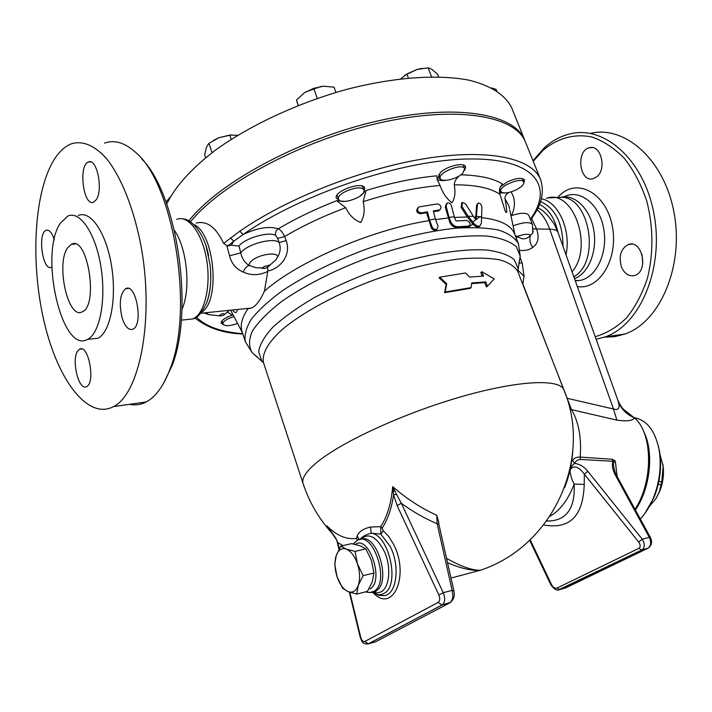 <?xml version="1.0" encoding="UTF-8"?>
<svg xmlns="http://www.w3.org/2000/svg" width="712" height="712" viewBox="0 0 712 712"><rect width="100%" height="100%" fill="white"/><g stroke="black" fill="none" stroke-linecap="round" stroke-linejoin="round"><path stroke-width="1.07" d="M446.7 283.696L439.651 277.164L465.55 272.963L469.493 277.093L483.528 276.069L481.873 271.726L494.208 278.908L487.409 286.233L485.744 281.872L471.7 282.949L471.086 287.612L445.169 291.991L446.7 283.696L446.13 284.408L439.135 277.867L439.651 277.164M471.086 287.612L470.258 288.351L444.644 292.677L445.169 291.991M444.644 292.677L446.13 284.408M487.409 286.233L486.385 286.972L484.73 282.62L485.744 281.872M484.73 282.62L471.62 283.607M482.247 276.114L480.858 272.482L481.873 271.726M438.04 226.087L435.388 219.02L429.523 219.955L432.175 227.039C433.394 229.202 435.041 229.905 437.115 229.148L438.04 226.087M435.388 219.02L433.297 210.948L439.891 209.871C441.841 206.97 440.995 204.985 437.364 203.899L418.763 206.987C416.582 210.129 417.463 212.105 421.415 212.915L427.44 211.856L429.523 219.955M436.999 229.246L436.251 229.958C434.178 230.715 432.531 230.02 431.312 227.858L426.577 212.692L420.543 213.76C416.591 212.959 415.71 210.983 417.899 207.842L417.944 207.797M439.767 209.995L438.129 211.001L433.475 211.624M427.44 211.856L426.577 212.692M455.6 220.275L454.3 216.857L449.023 217.311L450.598 221.459C452.262 224.912 454.754 226.674 458.065 226.745L469.413 225.998C470.828 223.595 469.867 221.744 466.529 220.435L456.526 220.942L455.6 220.275M454.3 216.857L451.399 205.75C450.456 203.365 449.023 202.484 447.109 203.089L446.121 206.177L449.023 217.311M469.119 226.256L467.846 226.941L457.202 227.537C453.891 227.466 451.408 225.704 449.744 222.26L445.258 206.996L446.424 203.748M476.497 219.198L475.5 219.162L473.347 216.332L465.621 203.917L462.284 202.359L462.052 206.649L468.22 216.279L473.391 222.883C475.714 225.562 477.894 226.576 479.941 225.935L481.392 223.167L481.891 207.566C481.481 204.54 480.271 203.027 478.25 203.045L477.458 204.477L476.088 219.572M475.625 219.296L476.568 205.305L477.743 203.516M480.03 225.9L479.06 226.727C477.022 227.368 474.842 226.354 472.519 223.675L467.268 216.955L461.18 207.468L461.679 202.929M473.347 216.332L468.22 216.279M481.259 216.795L476.488 216.457M475.607 217.151L473.916 217.071M448.133 218.005L435.584 219.554M467.268 216.955L454.532 217.454M514.74 234.284L514.518 233.732C510.913 225.036 499.833 219.652 481.276 217.578M508.955 192.463C506.063 194.109 504.755 196.227 505.022 198.808L508.929 205.901L509.525 208.767M505.022 198.808C505.689 203.748 508.421 217.009 505.173 211.001L500.02 194.376C498.801 190.264 499.637 186.811 502.538 184.025C493.327 178.365 479.434 175.303 460.851 174.832M459.311 175.864C456.116 178.579 454.425 181.569 454.247 184.826C475.385 184.755 490.639 187.941 500.02 194.376M454.247 184.826C455.653 192.302 454.897 198.31 451.978 202.858C446.691 198.764 442.713 192.979 440.052 185.494L437.31 179.833L436.848 175.82C415.025 177.893 391.431 182.788 366.066 190.513L360.165 196.04M366.066 190.513L363.147 201.665C390.924 192.801 416.565 187.416 440.052 185.494M363.147 201.665C365.051 209.462 364.25 216.412 360.744 222.518C354.149 219.928 349.129 214.997 345.694 207.717L336.669 200.713C315.149 209.097 295.694 218.468 278.294 228.828C269.163 225.918 257.433 227.813 243.103 234.515L239.837 231.195L223.613 243.37C216.03 227.199 206.88 220.444 196.165 223.105M267.614 267.196L267.881 270.818C277.671 269.839 291.956 256.881 286.206 240.656L284.613 236.544C302.769 225.775 323.132 216.172 345.694 207.717M267.881 270.818L264.41 291.19C260.37 300.268 256.106 305.884 251.603 308.02L247.936 308.812C241.84 317.81 239.908 325.5 242.169 331.881L245.204 341.235M428.615 220.667C370.525 230.118 297.358 261.874 264.41 291.19M163.413 383.59L171.939 365.915C194.429 310.672 177.235 193.424 141.644 158.874M104.459 143.139C114.196 139.614 124.351 142.489 134.897 151.772C173.497 182.192 194.367 309.64 170.097 368.852C163.751 385.824 155.794 396.86 146.236 401.951C140.825 404.763 135.262 405.555 129.54 404.318M52.83 161.802C58.153 152.599 64.329 146.601 71.378 143.797C82.645 140.406 94.304 145.257 106.337 158.349C121.903 177.697 135.227 212.034 142.026 251.745C153.739 323.052 139.036 393.941 113.582 406.588C87.941 420.231 58.161 380.68 44.482 323.212C30.634 265.825 33.437 195.8 52.83 161.802M78 350.589L79.593 349.192C88.413 343.62 95.791 382.798 86.606 386.572C78.694 391.698 70.88 358.777 78 350.589M122.135 317.935C118.833 303.526 120.008 293.771 125.677 288.672C136.063 282.45 143.699 324.868 132.93 329.167C128.694 330.573 125.098 326.826 122.135 317.935M96.218 199.734L93.646 202.119C83.509 207.29 78.026 165.228 88.421 161.998C96.761 157.494 103.498 189.935 96.218 199.734M51.869 267.071L51.504 267.258C42.845 271.984 37.202 233.269 46.12 230.314C49.27 229.433 52.012 232.637 54.334 239.944M174.404 230.323C187.176 248.408 191.056 289.713 181.934 309.337M78.222 215.514C90.531 209.844 106.293 232.753 111.544 265.879C116.964 298.933 110.253 332.468 97.918 338.236L90.549 339.037M60.404 223.105L67.827 216.056C79.993 210.369 95.639 233.403 100.917 266.697C106.346 299.912 99.778 333.599 87.585 339.366C61.864 354.665 38.849 253.837 60.404 223.105M67.631 247.838L71.449 244.269C87.567 234.907 98.941 305.679 82.263 311.803C68.227 320.231 55.563 264.17 67.631 247.838M533.244 161.33L543.007 150.365C557.354 138.19 574.566 133.304 592.144 137.069C603.785 141.163 614.625 148.39 624.673 158.749C633.92 170.729 641.281 184.826 646.772 201.024C653.358 227.066 653.607 252.715 647.511 277.974C642.384 293.522 635.398 306.819 626.569 317.846C616.939 327.217 606.482 333.501 595.196 336.696M621.603 267.329C618.399 256.311 620.677 248.702 628.42 244.483C642.331 239.223 648.961 271.503 634.757 275.437C629.168 276.772 624.78 274.067 621.603 267.329M596.807 176.754L593.238 178.659C579.47 182.948 575.519 150.365 589.491 147.713C600.812 144.127 607.114 168.993 596.807 176.754M561.537 197.108C575.616 194.438 590.613 209.648 593.897 230.822C597.35 251.941 588.237 273.728 574.486 278.597M596.131 339.304L605.494 336.785C639.999 324.734 663.887 269.216 654.221 215.246C644.938 161.152 605.191 125.143 570.33 133.803C560.718 136.045 551.951 140.798 544.03 148.069L533.003 160.734M590.195 133.402C625.252 124.84 665.053 160.396 674.237 213.814C683.823 267.116 659.73 322.011 625.056 334.008L614.821 336.651L604.452 337.159M641.975 254.22L642.803 263.663M525.207 141.403L524.664 140.015C514.438 113.644 455.787 103.053 377.636 120.987C299.574 138.742 218.709 182.646 188.822 220.88M472.697 222.002L475.625 219.892M476.168 219.501L479.941 216.679M525.776 142.783L525.447 141.964C515.283 115.816 457.255 105.269 379.594 122.891C302.03 140.353 221.112 183.749 190.433 221.859M468.06 227.457L473.845 223.435M547.857 197.936L562.373 197.26C589.394 198.47 599.878 258.741 575.901 275.473L573.89 276.932M546.478 198.265C573.089 188.422 593.933 247.011 572.056 271.779M356.739 594.12L347.981 591.565C352.6 593.238 356.045 591.165 358.296 585.344C360.245 579.096 359.969 571.941 357.46 563.886L363.156 575.661L358.296 585.344L356.739 594.12L367.445 591.361L372.287 581.802L373.933 572.982L371.495 560.495L365.843 548.854L360.254 545.846L351.559 543.63L340.861 546.095L346.281 549.103L355.065 551.391L357.46 563.886C354.674 556.036 350.945 551.106 346.281 549.103C341.662 547.67 338.298 549.878 336.18 555.716L340.861 546.095M337.052 576.729L334.782 564.482L336.18 555.716C334.346 561.893 334.64 568.897 337.052 576.729C339.713 584.41 343.362 589.358 347.981 591.565L342.57 588.228L337.052 576.729M365.843 548.854L355.065 551.391M373.933 572.982L363.156 575.661M658.885 481.365L661.76 481.971L663.157 466.378L660.015 454.594M644.769 513.646L654.097 497.252C660.175 481.819 661.973 466.476 659.499 451.23L658.324 445.935M634.143 417.659C646.763 419.947 655.067 430.546 659.045 449.468C661.653 465.55 659.757 481.739 653.349 498.035C649.869 506.41 645.544 513.405 640.346 519.048M635.398 509.97C650.465 488.405 654.203 451.328 643.612 431.41M662.81 464.135L663.157 466.378C664.1 474.851 662.934 483.226 659.641 491.494L655.797 498.836L659.339 491.805L661.76 481.971M649.237 506.597L655.797 498.836M661.119 484.81L658.262 484.222M363.912 190.344C366.19 196.645 340.38 205.741 338.583 199.262C335.503 193.121 362.052 183.518 363.841 190.122L363.912 190.344M237.594 323.471C229.834 326.149 224.965 326.345 222.99 324.085C222.66 322.438 224.511 320.596 228.561 318.549L233.954 316.529M515.799 190.042C507.985 193.37 503.001 193.833 500.83 191.448C498.044 186.446 522.127 176.54 523.738 182.041C524.183 184.435 521.531 187.096 515.799 190.042M335.939 92.426L334.008 87.122L323.337 86.214L313.672 88.35L304.487 92.711L296.441 100.063L298.203 105.483M305.59 91.99L321.13 86.428M237.63 135.342L229.771 135.075L218.869 137.736L231.275 134.888M213.288 140.513L218.869 137.736L208.972 143.406L207.646 144.99L206.311 147.669L204.664 154.842L205.617 157.726M170.168 197.162L165.985 202.012M496.745 90.887L496.139 89.401L491.707 87.968M298.346 105.421L296.441 100.063M317.285 98.407L313.672 88.35M231.213 139.347L229.771 135.075M212.042 152.671L208.972 143.406M462.72 173.274C457.095 179.113 441.493 182.761 440.301 178.481C437.248 172.749 462.88 162.567 464.696 168.797L462.72 173.274M438.654 76.869L437.711 74.449L432.371 69.714L429.425 68.183L428.099 67.854L416.921 69.465L422.136 68.343M404.656 75.383L416.921 69.465L406.855 74.03L400.838 78.792M408.377 78L406.855 74.03M431.561 76.807L428.099 67.854M512.053 108.696L511.706 107.832C505.564 95.328 491.316 85.689 469.324 80.26C438.298 74.075 393.718 77.092 345.801 89.632C297.767 103.062 250.526 125.072 216.083 149.662C191.528 168.246 174.778 187.025 166.75 204.113M501.533 192.267L499.548 191.528M500.305 186.802L507.718 181.685C516.556 177.92 522.19 177.386 524.619 180.083L523.818 183.144M441.351 179.611L438.165 177.653L440.265 172.731C446.469 166.101 464.331 161.918 465.595 166.759L464.749 170.239M339.838 200.615L336.349 198.256C333.287 191.27 362.835 180.723 364.793 188.101L363.85 191.768M223.47 324.761L221.218 323.23C220.845 321.379 222.927 319.296 227.484 316.991L233.082 314.864M227.35 312.007L231.685 314.748L232.877 314.464M505.191 192.979L499.699 192.89M345.151 201.416L336.669 200.713M510.993 215.789L511.572 215.558C521.068 212.559 526.818 212.479 528.829 215.318L528.856 215.389M446.095 180.332C441.298 180.99 438.236 180.43 436.91 178.641M635.042 509.32C653.643 481.036 652.762 432.558 634.241 417.739L624.931 410.486C622.368 408.563 620.01 405.155 617.865 400.269L618.408 402.129C620.09 408.19 618.443 410.477 613.477 409L616.868 420.133C627.379 421.54 633.173 420.739 634.241 417.739C626.791 414.544 621.514 409.338 618.408 402.129M617.126 476.515L615.337 461.234L612.418 459.284L580.182 457.077C581.633 437.853 578.74 422.047 571.514 409.64L569.867 409.195M549.967 516.253C560.015 510.611 568.078 499.904 574.157 484.133C575.323 508.057 566.788 520.356 548.569 521.024L546.683 520.962M558.484 589.892L642.108 549.824C644.912 547.43 644.956 543.897 642.251 539.215L587.854 471.344C584.045 466.609 579.648 463.966 574.682 463.441C575.705 460.949 577.637 459.614 580.476 459.436L580.182 457.077C576.426 457.051 573.917 458.163 572.679 460.433L574.682 463.432C573.062 464.162 571.549 466.235 570.134 469.671C570.081 474.147 571.416 478.971 574.157 484.133L584.223 484.409L584.338 474.13L638.673 542.028C640.595 544.894 640.649 547.003 638.86 548.365L556.909 588.13C554.959 588.628 553.188 587.516 551.613 584.783L530.164 539.767M572.688 452.325C571.656 464.892 568.933 476.755 564.5 487.925M612.418 459.284L612.756 461.278L615.337 461.234C613.735 461.67 613.192 463.468 613.717 466.654L613.717 466.654C614.652 471.371 615.666 474.441 616.761 475.847M613.815 467.481L613.717 466.654M580.476 459.436L612.756 461.278C611.759 465.639 612.747 470.472 615.72 475.776L616.779 475.883L650.332 537.329C652.504 541.832 651.765 545.445 648.107 548.169L648.454 547.991M396.495 494.297L392.677 486.634L393.567 494.893L397.1 505.556L401.328 503.304L396.495 494.297L393.567 494.893C391.573 508.466 387.764 519.555 382.157 528.144L380.733 526.649L380.875 534.125L390.221 546.513C400.197 565.675 396.878 593.701 384.711 595.624L379.202 595.374M339.339 548.703L338.556 545.454L338.111 545.623L339.001 549.326M338.556 545.454L335.824 538.245L329.469 529.078M342.979 545.606L337.782 542.588L335.824 538.245M359.916 539.527C361.972 536.723 365.754 534.623 371.255 533.226L370.471 527.067L380.733 526.649C387.266 516.538 391.253 503.206 392.677 486.634C406.285 498.542 420.979 508.092 436.785 515.292L437.177 523.774L452.12 590.346C453.491 596.024 452.779 600.154 449.984 602.735L375.66 641.779L368.433 643.844L442.437 604.808C445.089 602.263 445.365 598.231 443.256 592.731L401.328 503.304C412.773 511.625 424.717 518.452 437.177 523.774L438.957 524.602L453.927 591.085L452.12 590.346L443.256 592.731L438.877 595.036C440.176 598.472 439.963 600.919 438.254 602.37L441.974 605.004L450.74 602.299M330.35 530.235L326.986 525.946C336.642 535.638 346.495 539.794 356.525 538.414L357.291 540.444M436.785 515.292L438.592 521.7M529.63 540.274L550.803 584.721L551.613 584.783M615.72 475.776L649.299 537.32L642.251 539.215L638.673 542.028M587.854 471.344L584.338 474.13C578.5 466.44 573.765 464.954 570.134 469.671M373.604 593.149C393.068 613.628 409.818 575.091 393.576 544.377L388.797 536.563L383.305 530.805L380.875 534.125L371.255 533.226C389.491 535.095 400.269 585.967 383.901 593.443C380.555 595.285 376.933 595.081 373.035 592.811L372.073 592.197M383.305 530.805L382.157 528.144M357.655 540.257L356.525 538.414L357.139 535.896L359.213 539.669M447.528 562.685C460.753 568.425 471.816 570.962 480.698 570.285L480.324 570.268C471.869 570.321 460.611 566.334 446.549 558.315M459.605 575.812L460.37 575.607M370.471 527.067C363.432 528.66 358.982 531.606 357.139 535.896M616.868 420.133L571.514 409.64L522.866 283.999L524.005 276.256L517.98 270.284M247.936 308.812L246.094 308.59M232.53 309.987C235.191 313.565 236.785 313.396 237.31 309.489M533.235 231.053L532.736 233.118L530.493 235.369C526.417 239.606 522.101 239.935 517.535 236.375L516.369 238.44M520.116 250.366C525.118 250.918 529.327 249.921 532.745 247.358C529.915 243.237 529.167 239.241 530.493 235.369C528.607 233.661 524.29 233.999 517.535 236.375L515.363 235.868M557.994 232.343L557.941 232.192C557.069 230.207 554.328 229.22 549.7 229.22L613.477 409L566.877 398.213M564.055 390.185L563.913 389.82C559.712 378.642 518.959 380.244 462.382 396.397C405.893 412.471 344.368 440.488 318.442 461.154C306.302 470.899 301.212 478.446 303.161 483.795M617.678 399.752L557.941 232.192L554.319 224.227C548.071 215.086 542.606 209.64 537.907 207.895M227.662 246.005L233.839 241.19L231.293 245.213L227.662 246.005L223.613 243.37M530.369 219.216C554.354 186.259 534.988 158.153 469.324 158.972C404.087 159.488 301.799 193.433 243.103 234.515L233.839 241.19L230.43 238.013M231.293 245.213L238.983 246.058C244.83 238.182 268.282 231.347 275.66 235.325C275.01 232.557 275.891 230.385 278.294 228.828C280.733 229.976 282.833 232.548 284.613 236.544L277.635 238.431L279.175 242.525L286.206 240.656M269.029 264.989L267.552 265.852M262.71 267.863L256.142 267.765L249.164 265.46C246.779 266.226 244.786 268.415 243.166 272.037C251.247 275.722 259.48 275.5 267.854 271.379M271.495 263.734L275.74 260.022L277.635 256.952C280.377 252.475 280.893 247.66 279.175 242.525C273.657 236.998 246.601 244.252 240.79 252.876L229.54 255.795C231.48 263.538 236.019 268.949 243.166 272.037M277.635 256.952C278.116 251.879 261.082 253.81 252.983 259.827C250.054 261.945 248.782 263.823 249.164 265.46C244.795 262.79 242 258.589 240.79 252.876L238.983 246.058M226.932 245.996L229.54 255.795M275.66 235.325L277.635 238.431M532.745 247.358C538.067 243.646 539.393 237.657 536.706 229.389L531.624 218.379M432.175 227.039L431.312 227.858M438.993 210.174L438.129 211.001M421.415 212.915L420.543 213.76M446.121 206.177L445.258 206.996M450.598 221.459L449.744 222.26M468.71 226.158L467.846 226.941M458.065 226.745L457.202 227.537M477.458 204.477L476.568 205.305M462.052 206.649L461.18 207.468M473.391 222.883L472.519 223.675M564.029 196.841C579.702 188.493 599.584 203.988 603.74 229.059C608.199 254.033 595.285 279.335 578.366 280.617L575.225 280.679M577.307 286.518C599.103 290.558 618.541 259.123 612.445 226.834C606.873 194.394 578.901 177.911 560.833 194.296L558.261 196.761M541.031 180.732L540.461 179.264C531.944 158.393 489.233 148.461 426.203 158.411C363.289 168.317 287.212 198.167 239.837 231.195M242.748 333.67C221.023 332.006 205.608 326.488 196.494 317.098M511.572 215.558C515.541 206.551 515.363 198.666 511.047 191.902M393.264 491.227L394.911 490.844M397.1 505.556L438.877 595.036M438.254 602.37L364.749 641.494L368.433 643.844L367.356 644.102M364.749 641.494C363.058 641.921 361.714 640.533 360.717 637.329L360.245 637.391C362.088 640.756 361.251 644.235 368.229 643.888L441.974 605.004L449.984 602.735C453.669 599.833 454.986 595.944 453.918 591.085M360.717 637.329L349.85 592.277M550.821 584.748C554.167 589.42 557.104 591.04 559.632 589.616L565.595 587.925L647.84 548.311L641.726 549.993L648.107 548.169C651.017 545.757 651.418 542.144 649.299 537.32L650.341 537.337M638.86 548.365L641.717 549.993L559.623 589.616L556.909 588.13M543.674 524.931C569.707 529.683 583.217 516.173 584.223 484.409M369.564 592.544L373.942 591.334C390.63 582.461 372.892 529.488 357.166 540.515L353.072 543.932M355.27 544.404C369.11 534.401 384.765 581.49 369.902 588.966M372.483 591.975L376.061 590.782C392.072 582.443 376.408 531.57 360.459 539.465M372.59 592.01L377.084 593.007L381.232 591.832C389.366 587.373 391.315 568.114 385.023 552.85C376.915 536.563 368.674 532.104 360.299 539.482M303.027 483.377L263.627 363.031C261.464 354.345 267.374 343.424 281.338 330.288C301.79 312.737 336.812 293.682 376.096 279.22C406.383 268.744 434.373 261.963 460.059 258.865C475.767 257.655 488.966 257.966 499.655 259.818C508.679 262.479 514.714 266.359 517.766 271.441L517.953 271.931M517.838 271.61L518.007 268.397L514.233 259.604C508.457 254.843 499.281 251.656 486.697 250.037C458.973 248.23 416.262 255.92 373.168 271.103C351.879 279.193 332.13 288.111 313.912 297.83C297.162 307.735 283.536 317.472 273.016 327.039C264.588 336.233 259.791 344.457 258.625 351.719L261.696 360.77L263.493 362.657M519.253 262.977L522.207 262.977L520.214 257.904M524.005 276.256L522.207 262.977M257.664 357.362L252.217 352.76C248.613 346.788 248.684 339.517 252.448 330.955C258.456 321.78 268.184 311.963 281.614 301.514C304.166 285.708 334.649 270.204 368.291 257.646C390.977 249.93 413.005 243.922 434.382 239.641C454.719 236.491 472.439 235.307 487.542 236.099C500.723 237.977 510.317 241.51 516.325 246.69L520.232 256.178L518.71 264.526M518.656 244.278L518.363 243.531C514.963 237.755 508.368 233.269 498.587 230.083C487.026 227.778 472.768 227.146 455.813 228.187C428.099 231.16 397.946 238.262 365.363 249.503C333.109 261.624 305.493 275.339 282.495 290.647C268.949 300.598 258.572 310.103 251.354 319.181C246.094 327.787 244.109 335.361 245.417 341.893L252.217 352.76L263.52 362.711M537.008 209.684C542.411 214.259 546.638 220.773 549.7 229.22L533.386 228.935M266.413 267.881L268.05 266.742C267.917 265.478 266.395 265.54 263.467 266.929L263.137 268.353L265.078 268.317M193.646 224.449C214.517 232.735 220.675 301.354 201.692 312.132M223.497 315.247L224.645 314.384C223.657 313.218 221.966 313.547 219.572 315.389L221.281 315.932M213.217 315.122L208.545 314.597L206.694 312.639M533.377 228.748L536.59 229.095M532.558 224.716L532.523 224.645C530.146 221.646 523.667 222.028 513.085 225.811M540.524 201.523C555.333 208.278 562.818 223.203 562.969 246.29M541.334 198.79C558.315 201.478 571.389 230.617 565.978 254.754M539.456 204.415C548.605 208.936 554.737 218.121 557.861 231.987M176.647 219.349C188.19 214.615 202.377 233.18 206.685 259.996C211.144 286.74 204.433 314.099 192.872 318.923L186.055 319.643M206.204 246.61L210.076 264.766C211.615 279.024 210.592 291.395 206.996 301.888M437.115 229.148L436.251 229.958M439.891 209.871L439.028 210.69M469.413 225.998L468.541 226.781M479.941 225.944L479.06 226.736M514.999 234.951L509.792 210.04M171.939 365.915L170.097 368.852M113.582 406.588L146.236 401.951M79.593 349.192L81.729 348.951M125.677 288.672L128.427 288.422M88.421 161.998L90.798 161.927M46.12 230.314L48.016 230.207M87.585 339.366L97.918 338.236M71.449 244.269L75.339 244.011M575.082 280.288L578.366 280.617L575.252 280.742M605.494 336.785L625.056 334.008M628.42 244.483L631.998 244.172M589.491 147.713L592.624 147.624M525.447 141.964L540.461 179.264C544.787 192.249 541.494 205.759 530.6 219.785M575.892 275.482L573.845 276.808M659.499 451.23L659.045 449.468M654.097 497.252L653.349 498.035M337.096 195.088L338.556 199.182M362.408 186.17L363.841 190.122M221.957 320.872L222.972 324.031M499.735 188.653L500.812 191.395M522.359 178.57L523.738 182.041M438.797 174.511L440.274 178.409M463.218 164.997L464.696 168.797M524.664 140.015L511.706 107.832M572.555 453.856L572.671 452.503M349.316 592.081L360.245 637.391M338.111 545.615L337.39 542.944M328.392 527.708L335.619 538.575M329.567 529.212L328.285 527.574M438.948 524.584L438.583 521.309M384.667 595.633L379.389 595.41M373.942 592.117L373.364 591.619M384.711 595.615L378.615 595.241L372.225 592.144M546.861 520.712L548.569 521.024L546.647 521.006M450.99 578.064L480.324 570.268C553.162 546.398 592.722 458.368 563.913 389.82L517.766 271.441L520.232 256.178L518.363 243.531L514.518 233.732M372.67 591.903C375.286 591.983 376.399 591.645 376.016 590.871L373.667 591.476C372.394 592.704 369.626 592.847 365.363 591.894M242.445 332.744L230.635 310.183M303.196 483.884C309.551 503.046 319.688 520.072 333.59 534.952M195.017 317.979C207.619 328.054 223.568 333.385 242.854 333.99M261.206 268.193L263.137 268.353C265.024 269.074 268.246 266.795 268.05 266.742L275.74 260.022M200.784 313.253L251.603 308.02M204.024 312.915L208.545 314.597L219.901 315.879C221.841 315.977 223.417 315.487 224.645 314.392L229.282 310.316M533.19 231.347L532.727 233.127M528.829 215.318L532.523 224.645L532.736 233.118M181.257 320.142L192.872 318.923C197.082 318.575 201.683 313.191 206.676 302.778C210.512 291.769 211.642 279.104 210.076 264.766C211.606 279.798 210.512 292.356 206.8 302.44M206.293 246.895L208.58 255.644C204.825 234.915 192.578 219.332 182.779 218.86"/></g></svg>
